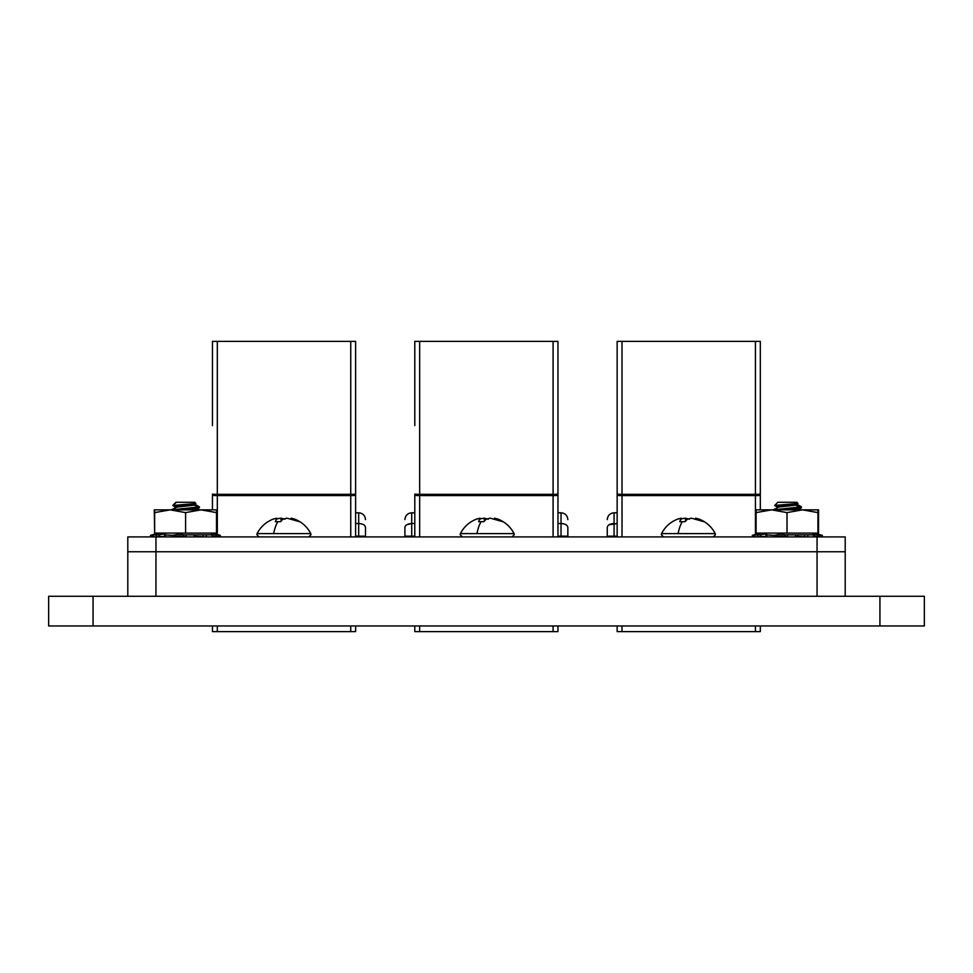 <?xml version="1.0" encoding="UTF-8"?>
<svg xmlns="http://www.w3.org/2000/svg" width="973" height="973" viewBox="0 0 973 973"><rect width="100%" height="100%" fill="white"/><g stroke="black" fill="none" stroke-linecap="round" stroke-linejoin="round"><path stroke-width="1.46" d="M845.196 596.279L845.196 551.752L127.804 551.752L127.804 536.914L845.196 536.914L845.196 551.752L127.804 551.752L127.804 596.279M713.197 536.914L715.459 534.639L715.216 533.605L661.531 533.605C665.204 526.563 670.811 521.65 678.327 518.852M695.488 518.852L695.61 518.159L699.392 519.229L703.941 521.686L691.365 518.159L687.315 519.229L684.968 521.686L679.774 521.686L681.149 518.159L677.366 519.229M681.27 518.852L685.381 518.159L689.431 519.229M715.216 533.605C711.543 526.563 705.948 521.65 698.432 518.852L699.392 519.229L699.283 520.275M685.381 518.159L685.588 520.932M681.149 518.159L681.331 519.229M512.029 536.914L514.303 534.639L514.06 533.605L460.375 533.605C464.048 526.563 469.643 521.65 477.171 518.852M494.333 518.852L494.454 518.159L498.225 519.229L502.773 521.686L490.21 518.159L486.159 519.229L483.8 521.686L478.619 521.686L479.981 518.159L476.211 519.229M480.103 518.852L484.226 518.159L488.276 519.229M514.06 533.605C510.387 526.563 504.792 521.65 497.264 518.852L498.225 519.229L498.127 520.275M484.226 518.159L484.432 520.932M479.981 518.159L480.176 519.229M308.757 536.914L311.019 534.639L310.776 533.605L257.091 533.605C260.764 526.563 266.359 521.65 273.887 518.852M291.049 518.852L291.17 518.159L294.953 519.229L299.502 521.686L286.926 518.159L282.875 519.229L280.528 521.686L275.335 521.686L276.709 518.159L272.927 519.229M276.831 518.852L280.942 518.159L284.992 519.229M310.776 533.605C307.103 526.563 301.508 521.65 293.992 518.852L294.953 519.229L294.843 520.275M280.942 518.159L281.148 520.932M276.709 518.159L276.891 519.229M924.35 625.967L48.65 625.967L48.65 596.279L924.35 596.279L924.35 625.967M195.257 503.819C195.853 504.853 175.31 505.887 175.918 506.921L175.918 507.687C175.31 506.653 195.853 505.632 195.257 504.598L195.257 503.917M171.856 509.876L175.918 507.687M193.846 505.133L199.441 506.921L171.893 509.852M199.441 506.921L199.319 507.821L197.58 508.198L177.5 509.852M173.547 505.68L172.817 505.425L175.967 502.275L194.795 502.275L195.914 503.552L173.23 505.425L179.166 506.094M796.68 503.819C797.288 504.853 776.734 505.887 777.342 506.921L777.342 507.687C776.734 506.653 797.288 505.632 796.68 504.598L796.68 503.917M795.282 505.133L800.864 506.921L773.316 509.852L777.342 507.687M800.864 506.921L800.743 507.821L799.003 508.198L778.923 509.852M780.589 506.094L774.69 505.522L777.792 502.275L796.851 502.275L797.994 503.43L796.68 504.184M774.654 505.425L797.337 503.552L796.23 502.275M185.417 508.441L181.027 508.757M172.282 509.633L171.479 509.852M193.627 505.169L197.58 506.033M777.962 507.322L773.9 509.876M797.301 503.917L797.167 504.768M799.186 505.911L801.484 506.921L800.864 507.225M801.484 506.921L800.22 508.125M791.657 508.952L787.631 509.232M150.876 535.357L151.289 536.914L152.931 536.451L151.289 536.914L150.876 535.357L152.664 534.858C156.617 533.812 156.969 533.812 153.746 534.858L159.037 534.858L159.304 536.451L164.851 536.451M159.037 534.858L160.654 534.469C164.279 533.824 165.653 533.958 164.753 534.858L165.142 534.42M175.712 536.451L179.324 535.734L183.642 536.451L183.715 534.858L179.324 534.068L175.554 534.858L175.712 536.451L172.817 536.914L172.562 535.357L175.554 534.858M185.588 509.852L216.505 509.852L216.505 533.107L154.658 533.107L154.658 512.613L170.129 509.852L185.588 509.852M154.658 512.613L154.658 509.852L170.129 509.852L185.588 512.613L201.046 509.852L216.505 512.613M183.715 534.858L195.901 534.858L195.901 536.451L194.004 536.914L194.016 535.357M206.507 535.357L206.179 536.914L195.901 536.451L195.901 534.858L212.309 534.858L212.138 536.451M212.734 535.782L215.982 536.451L216.261 534.858C211.761 533.812 210.448 533.812 212.309 534.858L211.311 534.213M216.261 534.858L220.299 535.357L219.886 536.914L220.287 535.357L211.956 533.107M153.053 536.914L153.989 536.451L153.053 536.914L152.688 535.357L153.746 534.858C156.969 533.812 156.617 533.812 152.664 534.858L152.725 535.211M159.304 536.451L156.495 536.914L156.094 535.357M186.184 535.357L186.074 536.914L183.642 536.451M218.852 535.357L218.426 536.914L215.982 536.451M218.122 536.914L217.186 536.451M211.859 536.451L214.68 536.914M205.388 536.914L206.312 536.451M151.253 536.792L150.462 535.357L152.664 534.858M165.775 536.914L164.753 534.858L172.562 535.357M185.588 512.613L185.588 533.107M203.175 536.451L203.393 534.858M752.299 535.357L752.713 536.914L754.355 536.451L752.713 536.914L752.299 535.357L754.087 534.858C758.04 533.812 758.405 533.812 755.17 534.858L760.472 534.858L760.728 536.451L766.286 536.451M760.472 534.858L762.078 534.469C765.715 533.824 767.077 533.958 766.177 534.858L766.566 534.42M777.147 536.451L780.747 535.734L785.065 536.451L785.138 534.858L780.747 534.068L776.989 534.858L777.147 536.451L774.24 536.914L773.997 535.357L776.989 534.858M787.011 509.852L818.548 509.852L818.548 533.107L756.094 533.107L756.094 512.613L771.553 509.852L787.011 509.852M756.094 512.613L756.094 509.852L771.553 509.852L787.011 512.613L802.47 509.852L817.928 512.613L817.928 533.107M785.138 534.858L797.325 534.858L797.325 536.451L795.44 536.914L795.44 535.357M807.943 535.357L807.614 536.914L797.325 536.451L797.325 534.858L813.732 534.858L813.562 536.451M814.17 535.782L817.405 536.451L817.697 534.858C813.197 533.812 811.871 533.812 813.732 534.858L812.735 534.213M817.697 534.858L821.723 535.357L813.379 533.107M754.476 536.914L755.413 536.451L754.476 536.914L754.111 535.357L755.17 534.858C758.405 533.812 758.04 533.812 754.087 534.858L754.148 535.211M760.728 536.451L757.918 536.914L757.517 535.357M787.607 535.357L787.498 536.914L785.065 536.451M820.275 535.357L819.85 536.914L817.405 536.451M821.723 535.357L821.309 536.914L822.343 535.357L821.93 536.914L822.331 535.357L814 533.107M819.546 536.914L818.609 536.451M813.294 536.451L816.104 536.914M806.824 536.914L807.736 536.451M767.211 536.914L766.177 534.858L773.997 535.357M787.011 512.613L787.011 533.107M817.928 512.613L817.928 509.852M804.598 536.451L804.817 534.858M150.876 536.914L150.462 535.357M151.849 534.968L152.262 534.858C156.203 533.812 156.568 533.812 153.345 534.858M169.716 509.852L154.257 509.852L154.658 533.107M553.09 625.967L553.09 631.611L557.955 631.611L557.955 625.967M553.09 631.611L419.667 631.611L419.667 625.967M414.79 631.611L414.79 625.967L414.79 631.611L419.667 631.611M557.955 536.914L557.955 341.389L414.79 341.389L414.79 425.578M411.713 536.172L411.713 523.51L406.726 524.763L411.713 523.51L411.713 512.795L414.79 512.795L414.79 494.114L417.271 494.32L417.271 495.549L414.79 495.354L414.79 536.914L414.79 536.172L404.902 536.172L404.902 527.512C404.902 517.052 404.902 517.052 404.902 527.512C404.902 517.052 404.902 517.052 404.902 527.512L404.902 536.172L404.902 527.512C405.169 525.128 407.444 523.802 411.713 523.51L414.79 523.51M419.667 536.914L419.667 495.573L553.09 495.573L553.09 536.914M557.955 495.354L555.486 495.549L555.486 494.32L557.955 494.114M553.09 341.389L553.09 494.333L555.145 494.333L555.145 495.573L553.09 495.573M555.486 495.549L555.486 494.32L555.486 495.549M561.032 536.172L567.855 536.172L567.855 527.512C567.855 517.052 567.855 517.052 567.855 527.512C567.587 525.128 565.313 523.802 561.032 523.51L561.032 536.172L557.955 536.172M557.955 523.51L561.032 523.51L561.032 512.795L557.955 512.795M419.667 495.573L417.612 495.573L417.612 494.333L419.667 494.333L419.667 341.389M417.271 495.549L417.271 494.32M553.09 494.333L419.667 494.333M405.352 526.04L405.899 525.396L405.352 526.04M355.607 536.914L355.607 495.354L353.138 495.549L353.138 494.32L355.607 494.114L355.607 341.389L212.442 341.389L212.442 425.578M760.314 509.852L760.314 495.354L757.833 495.549L757.833 494.32L760.314 494.114L760.314 341.389L617.15 341.389L617.15 494.114L619.619 494.32L619.619 495.549L617.15 495.354L617.15 536.914L617.15 536.172L607.249 536.172L607.249 527.512C607.249 517.052 607.249 517.052 607.249 527.512C607.249 517.052 607.249 517.052 607.249 527.512L607.249 536.172M607.711 526.04L608.247 525.396L607.711 526.04M617.15 494.114L617.15 512.795L614.072 512.795C609.937 513.209 607.663 515.483 607.249 519.618C607.663 515.483 609.937 513.209 614.072 512.795L614.072 523.51L609.074 524.763L617.15 523.51M350.742 625.967L350.742 631.611L355.607 631.611L355.607 625.967M350.742 631.611L217.32 631.611L217.32 625.967M212.442 625.967L212.442 631.611L217.32 631.611M353.138 495.549L353.138 494.32L353.138 495.549L355.607 495.354L355.607 494.114M212.442 494.114L214.924 494.32L214.924 495.549L212.442 495.354L212.442 509.852M217.32 534.542L217.32 495.573L350.742 495.573L350.742 536.914M350.742 341.389L350.742 494.333L352.798 494.333L352.798 495.573L350.742 495.573M355.607 536.172L365.507 536.172L365.507 527.512C365.507 517.052 365.507 517.052 365.507 527.512L365.507 536.172M355.607 523.51L358.684 523.51L358.684 536.172M217.32 495.573L215.252 495.573L215.252 494.333L217.32 494.333L217.32 341.389M214.924 495.549L214.924 494.32M350.742 494.333L217.32 494.333M365.507 527.512C365.24 525.128 362.965 523.802 358.684 523.51L358.684 512.795C362.82 513.209 365.082 515.483 365.507 519.618C365.082 515.483 362.82 513.209 358.684 512.795L355.607 512.795M755.437 625.967L755.437 631.611L760.314 631.611L760.314 625.967M755.437 631.611L622.015 631.611L622.015 625.967M617.15 631.611L617.15 625.967L617.15 631.611L622.015 631.611M760.314 495.354L760.314 494.114M622.015 536.914L622.015 495.573L755.437 495.573L755.437 534.505M757.833 495.549L757.833 494.32L757.833 495.549M755.437 341.389L755.437 494.333L757.493 494.333L757.493 495.573L755.437 495.573M622.015 495.573L619.959 495.573L619.959 494.333L622.015 494.333L622.015 341.389M619.619 495.549L619.619 494.32M755.437 494.333L622.015 494.333M614.072 536.172L614.072 523.51C609.791 523.802 607.517 525.128 607.249 527.512M155.948 596.279L155.948 536.914M817.052 596.279L817.052 536.914M678.096 533.605A30.09 11.53 -90 0 1 682.28 521.686M476.94 533.605A30.09 11.53 -90 0 1 481.112 521.686M273.656 533.605A30.09 11.53 -90 0 1 277.84 521.686M879.933 625.967L879.933 596.279M93.067 625.967L93.067 596.279M661.531 533.605L661.287 534.639L663.562 536.914M460.375 533.605L460.132 534.639L462.406 536.914M257.091 533.605L256.848 534.639L259.122 536.914M176.368 502.275L173.23 505.425M199.003 506.605L195.087 504.403M195.087 510.205L199.319 507.821M176.089 507.103L173.267 505.522M195.087 504.014L195.914 503.552M800.426 506.605L796.51 504.403M796.51 510.205L800.743 507.821M777.512 507.103L774.69 505.522M796.51 504.014L797.337 503.552M171.443 509.876L175.675 507.492M175.675 507.103L172.853 505.522M801.047 506.605L797.13 504.403M797.13 510.205L801.363 507.821M159.219 533.107L152.372 534.943M212.832 535.223L212.576 536.78M164.705 536.658L164.546 535.101M152.919 536.877L152.554 535.332M760.643 533.107L753.795 534.943M814.255 535.223L814 536.78M766.14 536.658L765.97 535.101M754.343 536.877L753.978 535.332M158.806 533.107L151.958 534.943M561.032 512.795C565.167 513.209 567.441 515.483 567.855 519.618C567.441 515.483 565.167 513.209 561.032 512.795M411.713 512.795C407.59 513.209 405.315 515.483 404.902 519.618C405.315 515.483 407.59 513.209 411.713 512.795"/></g></svg>
